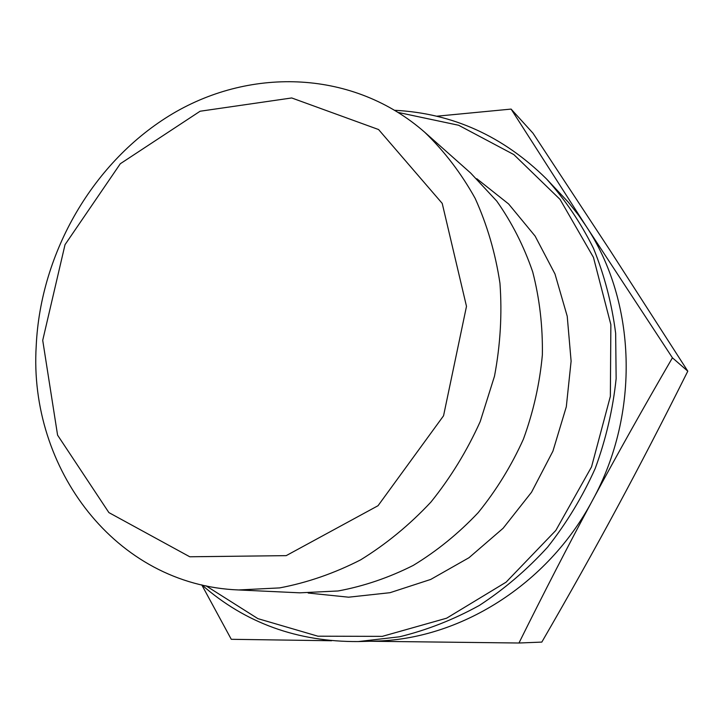 <?xml version="1.0" encoding="UTF-8"?>
<svg xmlns="http://www.w3.org/2000/svg" width="724" height="724" viewBox="0 0 724 724"><rect width="100%" height="100%" fill="white"/><g stroke="black" fill="none" stroke-linecap="round" stroke-linejoin="round"><path stroke-width="1.09" d="M436.626 116.22L511.108 109.089L586.105 226.16L578.621 215.29L568.53 202.43L546.529 178.955C503.252 136.212 452.744 113.333 395.005 110.31M672.424 357.81C643.283 407.956 616.658 455.432 592.558 500.248C640.45 413.042 636.197 301.392 586.105 226.16L672.424 357.81L687.8 371.177L610.115 250.495L532.982 133.189L511.108 109.089M201.905 584.92C245.355 623.065 297.492 641.944 358.317 641.564L374.272 641.129C459.143 639.745 547.67 585.073 592.558 500.248C568.431 545.082 543.905 592.675 518.963 643.012L369.674 641.247M331.592 640.749L231.282 639.301L201.77 584.892M518.963 643.012L541.814 642.097C569.417 594.431 594.449 549.76 616.902 508.076C639.364 466.428 663.003 420.798 687.8 371.177M398.571 112.528L458.636 125.261L513.823 154.574L560.05 199.399L593.445 257.355L610.866 324.651L610.359 396.363L591.544 466.862L555.797 530.475L506.094 582.168L446.636 618.187L382.272 636.369L317.872 636.188L257.898 618.64L206.005 585.825M358.317 641.564L399.521 636.794C427.006 630.079 453.622 619.617 479.36 605.427C504.239 589.191 526.972 569.779 547.579 547.181C566.639 523.027 582.53 496.755 595.255 468.374C605.961 439.169 612.92 409.268 616.142 378.661L615.653 333.248C611.807 303.447 604.395 275.12 593.445 248.251C580.639 222.594 565.001 199.489 546.529 178.955M476.781 178.71L508.61 203.96L535.108 236.078L554.991 273.989L567.227 316.252L571.109 361.158L566.304 406.798L552.928 451.152L531.534 492.239L503.117 528.267L468.989 557.715L430.717 579.435L390.019 592.694L348.624 597.191L308.198 593.037M36.2 346.153C28.679 467.858 115.007 585.2 238.603 589.96L279.609 587.906C307.266 582.684 334.262 573.336 360.597 559.878C386.145 544.149 409.585 524.882 430.916 502.085C450.663 477.559 467.089 450.717 480.211 421.567L494.501 376.163C500.384 344.977 502.203 314.008 499.958 283.256C495.415 253.119 487.143 224.811 475.143 198.34C461.224 173.308 444.436 151.307 424.798 132.32C354.045 70.174 251.862 66.861 172.801 113.614C93.595 160.692 40.435 252.35 36.2 346.153M42.716 340.334L65.024 244.676L120.311 163.733L200.105 111.234L291.709 97.957L378.58 129.542L442.219 203.399L466.491 306.352L443.55 415.784L378.037 505.714L286.188 555.643L189.769 556.774L108.899 512.601L57.585 435.151L42.716 340.334M424.798 132.32L470.654 173.036L496.736 201.064C511.832 222.44 523.823 246.042 532.701 271.871C539.597 298.641 542.819 326.334 542.357 354.941C539.724 383.648 533.407 411.712 523.416 439.142C511.416 465.758 496.347 490.266 478.193 512.646C458.545 533.452 436.916 551.027 413.286 565.39C388.897 577.68 363.828 586.205 338.099 590.974L299.854 592.829L238.603 589.96"/></g></svg>
